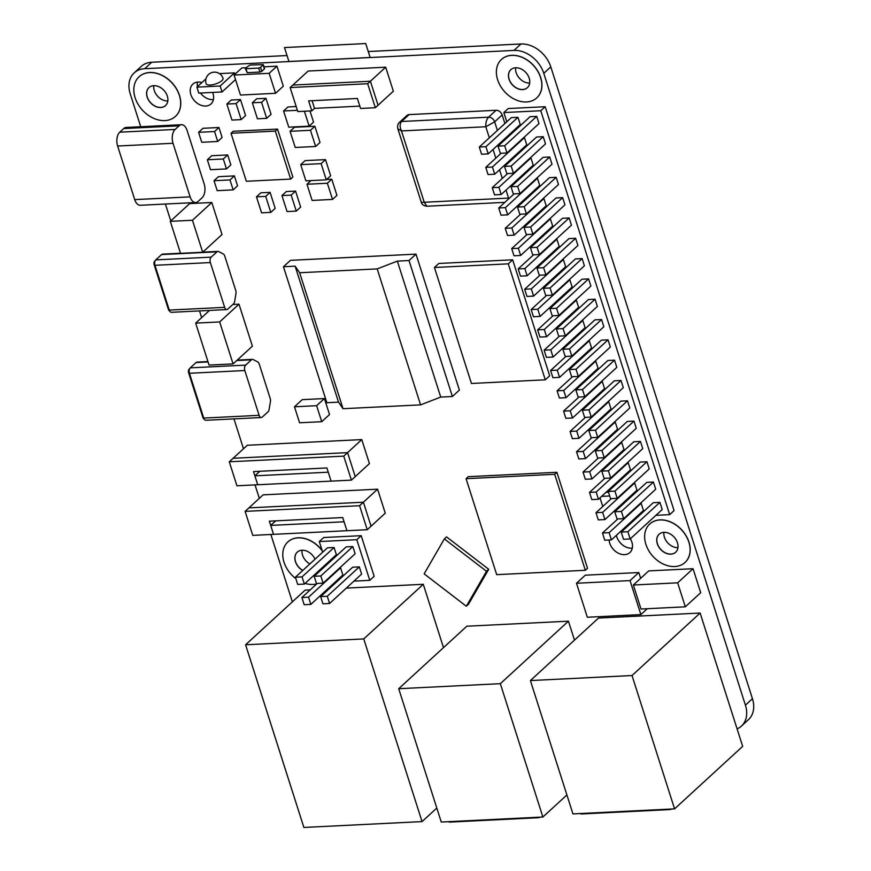 <?xml version="1.0" encoding="UTF-8"?>
<svg xmlns="http://www.w3.org/2000/svg" width="871" height="871" viewBox="0 0 871 871"><rect width="100%" height="100%" fill="white"/><g stroke="black" fill="none" stroke-linecap="round" stroke-linejoin="round"><path stroke-width="1.31" d="M633.348 585.018L648.732 570.908L693.044 568.709L700.698 592.705L685.314 606.815L641.012 609.014L633.348 585.018L677.66 582.819L685.314 606.815M693.044 568.709L677.66 582.819M247.299 445.266L361.77 439.594L369.424 463.59L355.237 476.611L347.573 452.626L233.112 458.288L247.299 445.266M254.876 475.827L257.729 484.755L331.1 481.13L328.247 472.202L254.876 475.827L258.698 472.322L258.393 471.353L258.698 472.322L259.841 471.276M361.77 439.594L347.573 452.626L233.112 458.288L229.28 461.793L236.945 485.789L257.729 484.755L253.526 471.592L326.897 467.956L331.1 481.13L351.405 480.128L343.751 456.132L229.28 461.793M351.405 480.128L355.237 476.611L347.573 452.626L343.751 456.132M263.129 494.848L377.589 489.186L385.254 513.182L371.057 526.204L363.403 502.208L248.932 507.88L263.129 494.848M270.707 525.42L273.548 534.348L346.93 530.711L344.078 521.783L270.707 525.42L274.528 521.914L274.213 520.934L274.528 521.914L275.661 520.869M377.589 489.186L363.403 502.208L248.932 507.88L245.11 511.386L252.764 535.382L273.548 534.348L269.346 521.174L342.728 517.548L346.93 530.711L367.235 529.71L359.581 505.713L245.11 511.386M367.235 529.71L371.057 526.204L363.403 502.208L359.581 505.713M346.331 588.099L423.284 584.289L363.751 638.922L245.589 644.78L305.122 590.146L310.207 589.896M327.583 589.036L328.966 588.959M443.491 647.621L423.284 584.289M436.807 808.059L422.043 821.603L303.881 827.45L245.589 644.78M422.043 821.603L363.751 638.922M498.049 146.099L530.08 116.714L536.721 116.376L539.018 123.573L506.987 152.969L500.346 153.296L498.049 146.099L504.69 145.773L506.987 152.969M536.721 116.376L504.69 145.773M504.527 166.415L536.558 137.019L543.21 136.693L545.507 143.889L513.476 173.285L506.824 173.612L504.527 166.415L511.179 166.089L513.476 173.285M543.21 136.693L511.179 166.089M511.016 186.732L543.047 157.335L549.688 157.009L551.985 164.205L519.954 193.602L513.313 193.928L511.016 186.732L517.657 186.405L519.954 193.602M549.688 157.009L517.657 186.405M517.494 207.048L549.525 177.651L556.177 177.325L558.474 184.521L526.443 213.918L519.791 214.244L517.494 207.048L524.146 206.721L526.443 213.918M556.177 177.325L524.146 206.721M523.983 227.364L556.014 197.967L562.655 197.641L564.952 204.837L532.921 234.234L526.28 234.56L523.983 227.364L530.624 227.037L532.921 234.234M562.655 197.641L530.624 227.037M530.461 247.68L562.492 218.283L569.144 217.957L571.441 225.154L539.41 254.55L532.758 254.876L530.461 247.68L537.113 247.342L539.41 254.55M569.144 217.957L537.113 247.342M536.95 267.996L568.981 238.6L575.622 238.273L577.919 245.47L545.888 274.866L539.247 275.192L536.95 267.996L543.591 267.658L545.888 274.866M575.622 238.273L543.591 267.658M543.428 288.312L575.459 258.916L582.111 258.589L584.408 265.786L552.377 295.171L545.725 295.509L543.428 288.312L550.08 287.974L552.377 295.171M582.111 258.589L550.08 287.974M549.917 308.617L581.948 279.232L588.589 278.905L590.886 286.102L558.855 315.487L552.214 315.825L549.917 308.617L556.558 308.29L558.855 315.487M588.589 278.905L556.558 308.29M556.395 328.933L588.426 299.548L595.078 299.21L597.375 306.418L565.344 335.803L558.692 336.13L556.395 328.933L563.047 328.607L565.344 335.803M595.078 299.21L563.047 328.607M562.884 349.249L594.915 319.864L601.556 319.526L603.853 326.723L571.822 356.119L565.181 356.446L562.884 349.249L569.525 348.923L571.822 356.119M601.556 319.526L569.525 348.923M569.362 369.565L601.393 340.169L608.045 339.842L610.342 347.039L578.311 376.435L571.659 376.762L569.362 369.565L576.014 369.239L578.311 376.435M608.045 339.842L576.014 369.239M575.851 389.881L607.882 360.485L614.523 360.159L616.82 367.355L584.789 396.751L578.148 397.078L575.851 389.881L582.492 389.555L584.789 396.751M614.523 360.159L582.492 389.555M582.329 410.197L614.36 380.801L621.012 380.475L623.309 387.671L591.278 417.067L584.626 417.394L582.329 410.197L588.981 409.871L591.278 417.067M621.012 380.475L588.981 409.871M588.818 430.514L620.849 401.117L627.49 400.791L629.787 407.987L597.756 437.384L591.115 437.71L588.818 430.514L595.459 430.187L597.756 437.384M627.49 400.791L595.459 430.187M595.296 450.83L627.327 421.433L633.968 421.107L636.266 428.303L604.245 457.7L597.593 458.026L595.296 450.83L601.948 450.492L604.245 457.7M633.968 421.107L601.948 450.492M601.785 471.146L633.805 441.749L640.457 441.423L642.754 448.619L610.723 478.016L604.082 478.342L601.785 471.146L608.426 470.808L610.723 478.016M640.457 441.423L608.426 470.808M608.263 491.451L640.294 462.066L646.935 461.739L649.233 468.936L617.212 498.321L610.56 498.658L608.263 491.451L614.915 491.124L617.212 498.321M646.935 461.739L614.915 491.124M614.752 511.767L646.772 482.382L653.424 482.055L655.721 489.252L623.69 518.637L617.049 518.974L614.752 511.767L621.393 511.44L623.69 518.637M653.424 482.055L621.393 511.44M621.23 532.083L653.261 502.698L659.902 502.36L662.2 509.568L630.168 538.953L623.527 539.28L621.23 532.083L627.871 531.756L630.168 538.953M659.902 502.36L627.871 531.756M479.29 147.036L511.321 117.639L517.962 117.313L520.259 124.509L488.228 153.895L481.587 154.232L479.29 147.036L485.931 146.698L488.228 153.895M517.962 117.313L485.931 146.698M523.678 137.662L524.451 137.629L526.748 144.826L494.717 174.211L488.065 174.548L485.768 167.341L492.42 167.014L494.717 174.211M524.451 137.629L492.42 167.014M501.119 153.263L485.768 167.341M530.156 157.978L530.929 157.934L533.226 165.142L501.195 194.527L494.554 194.854L492.257 187.657L498.898 187.33L501.195 194.527M530.929 157.934L498.898 187.33M507.608 173.579L492.257 187.657M536.645 178.294L537.418 178.25L539.715 185.447L507.684 214.843L501.032 215.17L498.735 207.973L505.387 207.646L507.684 214.843M537.418 178.25L505.387 207.646M514.086 193.895L498.735 207.973M543.123 198.61L543.896 198.566L546.193 205.763L514.162 235.159L507.521 235.486L505.224 228.289L511.865 227.962L514.162 235.159M543.896 198.566L511.865 227.962M520.575 214.212L505.224 228.289M549.601 218.926L550.385 218.882L552.682 226.079L520.651 255.475L513.999 255.802L511.702 248.605L518.354 248.279L520.651 255.475M550.385 218.882L518.354 248.279M527.053 234.517L511.702 248.605M556.09 239.242L556.863 239.198L559.16 246.395L527.129 275.791L520.488 276.118L518.191 268.921L524.832 268.595L527.129 275.791M556.863 239.198L524.832 268.595M533.531 254.833L518.191 268.921M562.568 259.547L563.352 259.514L565.649 266.711L533.618 296.107L526.966 296.434L524.669 289.237L531.321 288.911L533.618 296.107M563.352 259.514L531.321 288.911M540.02 275.149L524.669 289.237M569.057 279.863L569.83 279.831L572.127 287.027L540.096 316.423L533.455 316.75L531.158 309.553L537.799 309.216L540.096 316.423M569.83 279.831L537.799 309.216M546.498 295.465L531.158 309.553M575.535 300.179L576.319 300.147L578.616 307.343L546.585 336.739L539.933 337.066L537.636 329.869L544.288 329.532L546.585 336.739M576.319 300.147L544.288 329.532M552.987 315.781L537.636 329.869M582.024 320.495L582.797 320.463L585.094 327.659L553.063 357.045L546.422 357.382L544.125 350.175L550.766 349.848L553.063 357.045M582.797 320.463L550.766 349.848M559.465 336.097L544.125 350.175M588.502 340.811L589.286 340.779L591.583 347.975L559.552 377.361L552.9 377.698L550.603 370.491L557.255 370.164L559.552 377.361M589.286 340.779L557.255 370.164M565.954 356.413L550.603 370.491M594.991 361.127L595.764 361.084L598.061 368.291L566.03 397.677L559.389 398.003L557.092 390.807L563.733 390.48L566.03 397.677M595.764 361.084L563.733 390.48M572.432 376.729L557.092 390.807M601.469 381.444L602.253 381.4L604.55 388.597L572.519 417.993L565.867 418.32L563.57 411.123L570.222 410.796L572.519 417.993M602.253 381.4L570.222 410.796M578.921 397.045L563.57 411.123M607.958 401.76L608.731 401.716L611.028 408.913L578.997 438.309L572.356 438.636L570.059 431.439L576.7 431.112L578.997 438.309M608.731 401.716L576.7 431.112M585.399 417.361L570.059 431.439M614.436 422.076L615.22 422.032L617.517 429.229L585.486 458.625L578.834 458.952L576.537 451.755L583.189 451.428L585.486 458.625M615.22 422.032L583.189 451.428M591.888 437.667L576.537 451.755M620.925 442.392L621.698 442.348L623.995 449.545L591.964 478.941L585.323 479.268L583.026 472.071L589.667 471.744L591.964 478.941M621.698 442.348L589.667 471.744M598.366 457.983L583.026 472.071M627.403 462.697L628.187 462.664L630.484 469.861L598.453 499.257L591.801 499.584L589.504 492.387L596.156 492.061L598.453 499.257M628.187 462.664L596.156 492.061M604.855 478.299L589.504 492.387M633.892 483.013L634.665 482.98L636.962 490.177L604.931 519.573L598.29 519.9L595.993 512.703L602.634 512.366L604.931 519.573M634.665 482.98L602.634 512.366M611.333 498.615L595.993 512.703M640.37 503.329L641.154 503.296L643.451 510.493L611.42 539.878L604.768 540.216L602.471 533.019L609.123 532.682L611.42 539.878M641.154 503.296L609.123 532.682M617.822 518.931L602.471 533.019M506.791 121.788L503.852 112.566L508.239 108.537L545.17 106.708L674.067 510.602L669.679 514.641L655.939 515.316M503.852 112.566L540.771 110.737L545.17 106.708M627.512 500.052L627.218 499.127M621.034 479.736L620.729 478.81M614.545 459.431L614.251 458.494M608.067 439.115L607.762 438.178M601.578 418.799L601.284 417.862M595.1 398.483L594.795 397.546M588.611 378.166L588.317 377.23M582.133 357.85L581.828 356.914M575.644 337.534L575.35 336.598M569.166 317.218L568.861 316.282M562.677 296.902L562.383 295.977M556.199 276.586L555.894 275.661M549.71 256.281L549.416 255.345M543.232 235.965L542.927 235.028M536.743 215.649L536.449 214.712M530.265 195.333L529.96 194.396M523.776 175.017L523.482 174.08M517.298 154.7L516.993 153.764M510.809 134.384L510.515 133.448M638.563 516.176L637.18 516.242M540.771 110.737L669.679 514.641M204.119 418.984A2.689 1.524 -92.8 0 1 202.91 417.536L188.615 372.744A2.689 1.524 -92.8 0 1 189.159 369.13L189.66 368.673M207.929 361.563L197.009 362.107A4.039 2.275 87.2 0 0 196.062 362.543L190.259 367.856A4.039 2.275 87.2 0 0 189.432 373.278L203.727 418.069A4.039 2.275 87.2 0 0 205.904 420.279L261.289 417.536A4.039 2.275 87.2 0 0 262.236 417.111L268.039 411.787A4.039 2.275 87.2 0 0 269.085 409.544L270.424 401.651A4.039 2.275 87.2 0 0 270.206 398.472L259.21 363.991A4.039 2.275 87.2 0 0 257.751 361.944L253.123 359.538A4.039 2.275 87.2 0 0 252.394 359.364A4.039 2.275 87.2 0 0 251.447 359.799L245.644 365.123A4.039 2.275 87.2 0 0 244.816 370.534L259.112 415.325A4.039 2.275 87.2 0 0 261.289 417.536M169.66 311.012A2.689 1.524 -92.8 0 1 168.451 309.553L154.156 264.773A2.689 1.524 -92.8 0 1 154.711 261.158L155.201 260.701M180.493 253.243L162.55 254.136A4.039 2.275 87.2 0 0 161.603 254.561L155.8 259.885A4.039 2.275 87.2 0 0 154.973 265.307L169.268 310.087A4.039 2.275 87.2 0 0 171.445 312.308L226.83 309.564A4.039 2.275 87.2 0 0 227.777 309.129L233.58 303.816A4.039 2.275 87.2 0 0 234.626 301.573L235.965 293.679A4.039 2.275 87.2 0 0 235.747 290.5L224.751 256.02A4.039 2.275 87.2 0 0 223.292 253.973L218.665 251.567A4.039 2.275 87.2 0 0 217.935 251.392A4.039 2.275 87.2 0 0 216.988 251.828L211.185 257.141A4.039 2.275 87.2 0 0 210.357 262.563L224.653 307.343A4.039 2.275 87.2 0 0 226.83 309.564M219.448 73.61L234.473 72.87L234.93 74.285M220.156 86.011L196.89 87.165L198.784 93.11L222.051 91.956L220.156 86.011L234.473 72.87M205.948 78.847L196.89 87.165M235.529 79.577L222.051 91.956M210.205 85.02A8.884 3.114 -17.7 0 0 221.876 80.665A8.884 3.114 -17.7 0 0 223.02 78.325A8.884 8.884 0 0 0 211.86 72.565A8.884 8.884 0 0 0 206.1 83.725A8.884 3.114 -17.7 0 0 210.205 85.02M670.855 554.163A12.227 9.135 -132.5 0 0 675.646 552.258A12.227 9.135 -132.5 0 0 674.1 537.069A12.227 9.135 -132.5 0 0 659.107 534.239A12.227 9.135 -132.5 0 0 658.639 546.716A12.227 9.135 -132.5 0 0 670.855 554.163M670.942 554.076A12.227 9.135 -132.5 0 0 675.689 552.214A12.227 9.135 -132.5 0 1 670.942 554.076A12.227 9.135 -132.5 0 1 658.748 546.672A12.227 9.135 -132.5 0 1 659.151 534.195A12.227 9.135 -132.5 0 0 658.748 546.672A12.227 9.135 -132.5 0 0 670.942 554.076M685.107 562.394L685.02 562.47A26.097 19.489 -132.5 0 0 681.732 530.069A26.097 19.489 -132.5 0 0 649.733 524.015A26.097 19.489 -132.5 0 0 648.732 550.646A26.097 19.489 -132.5 0 0 674.807 566.531A26.097 19.489 -132.5 0 0 685.02 562.47A26.097 19.489 -132.5 0 0 685.107 562.394A26.097 19.489 -132.5 0 0 681.819 529.993A26.097 19.489 -132.5 0 0 649.82 523.939A26.097 19.489 -132.5 0 0 649.777 523.983M315.03 559.204A12.227 9.135 -132.5 0 0 297.24 552.149A12.227 9.135 -132.5 0 0 302.749 570.472M297.283 552.105A12.227 9.135 -132.5 0 0 302.836 570.396A12.227 9.135 -132.5 0 1 297.283 552.105M322.161 550.559A26.097 19.489 -132.5 0 0 287.953 541.849A26.097 19.489 -132.5 0 0 287.909 541.893M305.1 583.396A26.097 19.489 -132.5 0 0 312.939 584.441A26.097 19.489 -132.5 0 0 316.804 583.842M322.27 550.918A26.097 19.489 -132.5 0 0 287.865 541.936A26.097 19.489 -132.5 0 0 295.846 578.594M160.732 107.503A12.227 9.135 -132.5 0 0 165.523 105.598A12.227 9.135 -132.5 0 0 163.977 90.421A12.227 9.135 -132.5 0 0 148.974 87.579A12.227 9.135 -132.5 0 0 148.506 100.056A12.227 9.135 -132.5 0 0 160.732 107.503M164.902 120.59A26.892 20.077 -132.5 0 0 175.43 116.409A26.892 20.077 -132.5 0 0 172.044 83.017A26.892 20.077 -132.5 0 0 139.066 76.779A26.892 20.077 -132.5 0 0 138.043 104.215A26.892 20.077 -132.5 0 0 164.902 120.59M175.517 116.322L175.43 116.409A26.892 20.077 -132.5 0 0 175.517 116.322A26.892 20.077 -132.5 0 0 172.131 82.93A26.892 20.077 -132.5 0 0 139.153 76.692A26.892 20.077 -132.5 0 0 139.11 76.735L139.153 76.692M160.819 107.427A12.227 9.135 -132.5 0 0 165.566 105.565A12.227 9.135 -132.5 0 1 160.819 107.427A12.227 9.135 -132.5 0 1 148.614 100.013A12.227 9.135 -132.5 0 1 149.017 87.536A12.227 9.135 -132.5 0 0 148.614 100.013A12.227 9.135 -132.5 0 0 160.819 107.427M522.6 89.593A12.227 9.135 -132.5 0 0 527.38 87.688A12.227 9.135 -132.5 0 0 525.844 72.5A12.227 9.135 -132.5 0 0 510.842 69.669A12.227 9.135 -132.5 0 0 510.373 82.146A12.227 9.135 -132.5 0 0 522.6 89.593M522.687 89.506A12.227 9.135 -132.5 0 0 527.423 87.644A12.227 9.135 -132.5 0 1 522.687 89.506A12.227 9.135 -132.5 0 1 510.482 82.103A12.227 9.135 -132.5 0 1 510.885 69.626A12.227 9.135 -132.5 0 0 510.482 82.103A12.227 9.135 -132.5 0 0 522.687 89.506M536.797 97.868A26.097 19.489 -132.5 0 0 536.841 97.824A26.097 19.489 -132.5 0 0 533.553 65.423A26.097 19.489 -132.5 0 0 501.554 59.37A26.097 19.489 -132.5 0 0 501.511 59.413L501.467 59.446A26.097 19.489 -132.5 0 0 500.477 86.077A26.097 19.489 -132.5 0 0 526.541 101.961A26.097 19.489 -132.5 0 0 536.754 97.9A26.097 19.489 -132.5 0 0 533.466 65.499A26.097 19.489 -132.5 0 0 501.467 59.446M140.732 126.741L130.215 93.785A26.892 20.077 -132.5 0 1 134.188 72.881A26.892 20.077 -132.5 0 1 144.706 68.7L513.955 50.42L520.989 43.975A26.892 20.077 -132.5 0 1 550.799 66.871L752.446 698.705A26.892 20.077 -132.5 0 1 748.472 719.62L741.45 726.076A26.892 20.077 -132.5 0 0 745.424 705.162L752.446 698.705M292.362 601.861L270.859 534.478M259.318 498.343L255.029 484.897M243.499 448.75L233.961 418.886M201.647 317.621L199.503 310.914M170.781 220.918L165.392 204.032M737.084 728.875A26.892 20.077 -132.5 0 0 741.45 726.076M513.955 50.42A26.892 20.077 -132.5 0 1 543.776 73.316L745.424 705.162M609.101 539.998A13.446 10.038 -132.5 0 0 624.627 554.642A13.446 10.038 -132.5 0 0 629.885 552.552A13.446 10.038 -132.5 0 0 630.364 538.779M621.883 531.495A13.446 10.038 -132.5 0 0 620.914 531.168M201.941 82.527A13.446 10.038 -132.5 0 0 192.829 84.128A13.446 10.038 -132.5 0 0 192.317 97.846A13.446 10.038 -132.5 0 0 205.752 106.033A13.446 10.038 -132.5 0 0 211.011 103.943A13.446 10.038 -132.5 0 0 212.611 92.424M144.706 68.7L151.739 62.244A26.892 20.077 -132.5 0 0 141.211 66.425L134.188 72.881M302.052 550.243A12.227 9.135 -132.5 0 0 309.869 563.951M663.92 532.333A12.227 9.135 -132.5 0 0 677.954 547.63M515.654 67.764A12.227 9.135 -132.5 0 0 529.688 83.061M153.786 85.674A12.227 9.135 -132.5 0 0 167.82 100.971M200.439 93.023A13.446 10.038 -132.5 0 0 212.785 99.588A13.446 10.038 -132.5 0 0 213.439 99.534M197.434 82.092A13.446 10.038 -132.5 0 0 197.477 86.621M616.374 535.338A13.446 10.038 -132.5 0 0 631.649 548.186A13.446 10.038 -132.5 0 0 632.302 548.131M151.739 62.244L287.027 55.548M368.259 51.531L520.989 43.975M434.422 267.495L471.44 383.469L545.29 379.81L508.272 263.837L434.422 267.495L438.821 263.467L512.671 259.808L508.272 263.837M512.671 259.808L549.677 375.782L545.29 379.81M504.908 123.519L502.164 114.939A5.466 4.083 -132.5 0 0 496.1 110.29L409.109 114.591A5.466 4.083 -132.5 0 0 406.975 115.44L399.451 122.343C397.786 123.834 397.241 125.968 397.829 128.745L421.335 202.388C421.847 204.554 423.687 205.828 426.855 206.22L424.242 202.268L508.577 198.098L506.029 190.096M421.335 202.388L424.242 202.268L401.477 130.933L397.829 128.745M399.451 122.343A5.466 4.083 47.5 0 1 401.596 121.494C399.691 123.802 399.658 126.948 401.477 130.933L485.811 126.752L494.652 121.842A5.466 4.083 47.5 0 0 488.587 117.182C486.53 119.501 485.604 122.691 485.811 126.752L489.339 137.814M508.631 135.19L508.925 136.116M515.109 155.495L515.403 156.432M521.598 175.811L521.892 176.748M508.893 198.653L508.577 198.098L509.383 198.218M338.525 402.141L295.138 266.178L283.467 266.755L326.854 402.718L338.525 402.141L343.032 408.706L299.646 272.743L295.138 266.178M283.467 266.755L290.446 260.342L416 254.125L459.387 390.099L452.397 396.501L409.011 260.538L397.339 261.115L440.737 397.078L452.397 396.501M397.339 261.115L377.187 268.899L420.584 404.873L440.737 397.078M420.584 404.873L343.032 408.706M299.646 272.743L377.187 268.899M416 254.125L409.011 260.538M486.519 571.289L488.707 569.275L446.551 536.895L444.352 538.909L486.519 571.289L466.323 606.238L424.155 573.858L444.352 538.909M488.707 569.275L468.511 604.224L466.323 606.238M299.591 422.783L294.485 406.79L316.641 405.69L321.737 421.684L299.591 422.783M316.641 405.69L324.415 398.559L302.259 399.647L294.485 406.79M324.415 398.559L329.521 414.552L321.737 421.684M602.765 506.487L599.999 497.831M616.831 509.851L615.449 509.927M601.567 496.394L609.711 495.991M605.966 492.365L608.513 492.235M623.897 502.175L624.191 503.1M647.305 608.698L640.882 614.588L587.337 617.245L576.493 583.254L630.027 580.598L640.882 614.588M576.493 583.254L585.279 575.187L638.813 572.541L640.664 578.311M638.813 572.541L630.027 580.598M226.852 104.063L231.251 100.023L240.483 99.566L236.085 103.605L241.191 119.599L231.958 120.056L226.852 104.063L236.085 103.605M240.483 99.566L245.589 115.56L241.191 119.599M257.435 118.794L252.329 102.8L261.561 102.343L266.668 118.336L257.435 118.794M261.561 102.343L265.96 98.303L256.727 98.761L252.329 102.8M265.96 98.303L271.066 114.308L266.668 118.336M287.049 211.566L281.943 195.572L291.175 195.115L296.282 211.109L287.049 211.566M291.175 195.115L295.563 191.087L286.341 191.544L281.943 195.572M295.563 191.087L300.669 207.08L296.282 211.109M261.572 212.829L256.466 196.835L265.699 196.378L270.805 212.372L261.572 212.829M265.699 196.378L270.086 192.349L260.854 192.807L256.466 196.835M270.086 192.349L275.192 208.343L270.805 212.372M309.978 110.955L313.549 122.125L309.151 126.164L288.758 127.166L283.587 110.987L297.392 110.301M296.194 106.545L287.985 106.959L283.587 110.987M304.393 111.238L309.151 126.164M295.236 147.482L290.076 131.303L310.468 130.291L315.64 146.48L295.236 147.482M310.468 130.291L314.867 126.262L294.463 127.264L290.076 131.303M314.867 126.262L320.027 142.441L315.64 146.48M305.884 180.841L300.713 164.652L321.116 163.639L326.277 179.829L305.884 180.841M321.116 163.639L325.504 159.611L305.111 160.623L300.713 164.652M325.504 159.611L330.675 175.8L326.277 179.829M312.134 200.428L306.973 184.249L327.365 183.237L332.537 199.426L312.134 200.428M310.958 180.591L306.973 184.249M326.679 179.459L331.764 179.208L336.925 195.387L332.537 199.426M331.764 179.208L327.365 183.237M201.756 142.278L198.588 132.327L214.549 131.532L217.728 141.483L201.756 142.278M214.549 131.532L218.948 127.504L202.976 128.298L198.588 132.327M218.948 127.504L222.116 137.455L217.728 141.483M210.51 169.703L207.342 159.763L223.303 158.968L226.482 168.92L210.51 169.703M223.303 158.968L227.701 154.94L211.729 155.724L207.342 159.763M227.701 154.94L230.869 164.88L226.482 168.92M217.206 190.662L214.026 180.711L229.998 179.927L233.167 189.867L217.206 190.662M229.998 179.927L234.386 175.888L218.425 176.682L214.026 180.711M234.386 175.888L237.565 185.839L233.167 189.867M312.09 100.698L314.54 108.363L311.818 110.867L297.795 111.564L290.13 87.568L367.682 83.725L375.336 107.721L360.561 108.45L357.371 98.456L308.628 100.873L311.818 110.867M290.13 87.568L292.863 85.064L370.404 81.232L385.69 67.198L308.149 71.041L292.863 85.064L370.404 81.232L378.058 105.228L375.336 107.721M385.69 67.198L393.354 91.194L378.058 105.228L370.404 81.232L367.682 83.725M359.821 106.12L314.54 108.363M231.022 133.285L233.221 131.271L277.533 129.082L292.852 177.063L290.653 179.078L275.334 131.096L231.022 133.285L246.341 181.277L290.653 179.078M277.533 129.082L275.334 131.096M326.701 564.778L326.396 563.853M322.684 552.181L319.287 541.566L356.805 539.704L369.772 580.336L353.953 581.12M356.805 539.704L361.193 535.676L323.685 537.527L319.287 541.566M361.193 535.676L374.16 576.297L369.772 580.336M336.587 581.98L335.193 582.046M314.17 576.286L346.19 546.89L352.842 546.563L355.139 553.76L323.108 583.156L316.467 583.483L314.17 576.286L320.811 575.96L323.108 583.156M352.842 546.563L320.811 575.96M320.648 596.602L352.679 567.206L359.32 566.879L361.617 574.076L329.586 603.472L322.945 603.799L320.648 596.602L327.289 596.265L329.586 603.472M359.32 566.879L327.289 596.265M339.788 567.848L340.572 567.805L342.869 575.002L310.838 604.398L304.186 604.724L301.889 597.528L308.541 597.201L310.838 604.398M340.572 567.805L308.541 597.201M317.24 583.439L301.889 597.528M295.411 577.212L327.442 547.815L334.083 547.489L336.38 554.685L304.349 584.082L297.708 584.408L295.411 577.212L302.052 576.885L304.349 584.082M334.083 547.489L302.052 576.885M170.313 221.343L189.649 203.607L211.805 202.508L222.018 234.506L202.682 252.242L192.469 220.254L170.313 221.343L180.526 253.341L202.682 252.242M211.805 202.508L192.469 220.254M466.072 478.691L496.699 574.664L585.323 570.276L554.696 474.303L466.072 478.691L468.271 476.677L556.896 472.289L554.696 474.303M556.896 472.289L587.522 568.262L585.323 570.276M370.164 57.486L288.932 61.503L284.479 47.567L365.711 43.55L370.164 57.486M234.092 75.048L269.172 73.316L275.552 93.306L240.472 95.048L234.092 75.048L241.866 67.916L245.927 67.709M264.011 66.817L276.945 66.174L269.172 73.316M276.945 66.174L283.325 86.175L275.552 93.306M245.47 68.134L245.949 68.722L258.654 68.09L260.538 67.394L263.314 64.639L249.944 65.053L245.47 68.134M245.949 68.722L247.212 72.685L245.284 68.515M263.314 64.639L264.588 68.591L261.812 71.357L259.917 72.053L258.654 68.09M247.212 72.685L259.917 72.053M232.84 304.491L238.992 304.186L252.394 346.179L233.069 363.915L219.666 321.932L195.659 323.119L209.062 365.101L233.069 363.915M238.992 304.186L219.666 321.932M209.497 310.424L195.659 323.119M700.121 613.042L632.019 675.537L530.395 680.567L598.497 618.072L700.121 613.042L742.669 746.371L674.568 808.865L632.019 675.537M530.395 680.567L572.944 813.895L674.568 808.865M580.391 813.525L580.402 813.558A2.689 0.947 -17.7 0 0 581.643 813.95L669.527 809.595A2.689 0.947 -17.7 0 0 671.879 808.996M398.711 688.711L466.823 626.216L568.436 621.186L500.335 683.681L398.711 688.711L441.27 822.039L542.883 817.009L500.335 683.681M574.479 640.12L568.436 621.186M542.883 817.009L566.901 794.962M448.717 821.701L448.707 821.669A2.689 0.947 -17.7 0 0 449.959 822.093L537.843 817.738A2.689 0.947 -17.7 0 0 540.205 817.14M117.629 146.023L134.722 199.611L190.118 196.868A10.31 5.825 87.2 0 0 195.67 202.529A10.31 5.825 87.2 0 0 198.098 201.43L202.05 197.804A10.31 5.825 87.2 0 0 204.173 183.966L187.069 130.378A10.31 5.825 87.2 0 0 181.506 124.716A10.31 5.825 87.2 0 0 179.078 125.816L175.125 129.441A10.31 5.825 87.2 0 0 173.013 143.28L117.629 146.023A10.31 5.825 -92.8 0 1 119.741 132.185L123.693 128.56A10.31 5.825 -92.8 0 1 126.121 127.46L181.506 124.716M190.118 196.868L173.013 143.28M195.67 202.529L140.285 205.273A10.31 5.825 -92.8 0 1 134.722 199.611M202.91 417.536L203.542 417.503M188.615 372.744L189.279 372.712M259.112 415.325L203.727 418.069M244.816 370.534L189.432 373.278M245.644 365.123L190.259 367.856M251.447 359.799L236.76 360.529M208.049 361.944L196.062 362.543M168.451 309.553L169.083 309.532M154.156 264.773L154.82 264.74M224.653 307.343L169.268 310.087M210.357 262.563L154.973 265.307M211.185 257.141L155.8 259.885M216.988 251.828L161.603 254.561M543.776 73.316L550.799 66.871M409.109 114.591L401.596 121.494L488.587 117.182L496.1 110.29M502.164 114.939L494.652 121.842L497.395 130.421M502.306 178.435L499.54 169.791M495.817 158.13L493.062 149.474M514.38 183.639L514.075 182.714M507.891 163.334L507.597 162.398M501.413 143.018L501.108 142.082M261.812 71.357L260.538 67.394M264.403 68.972L263.129 65.009M175.125 129.441L119.741 132.185M179.078 125.816L123.693 128.56M252.394 359.364L237.206 360.115M217.935 251.392L202.791 252.144M426.855 206.22L504.864 202.355"/></g></svg>
